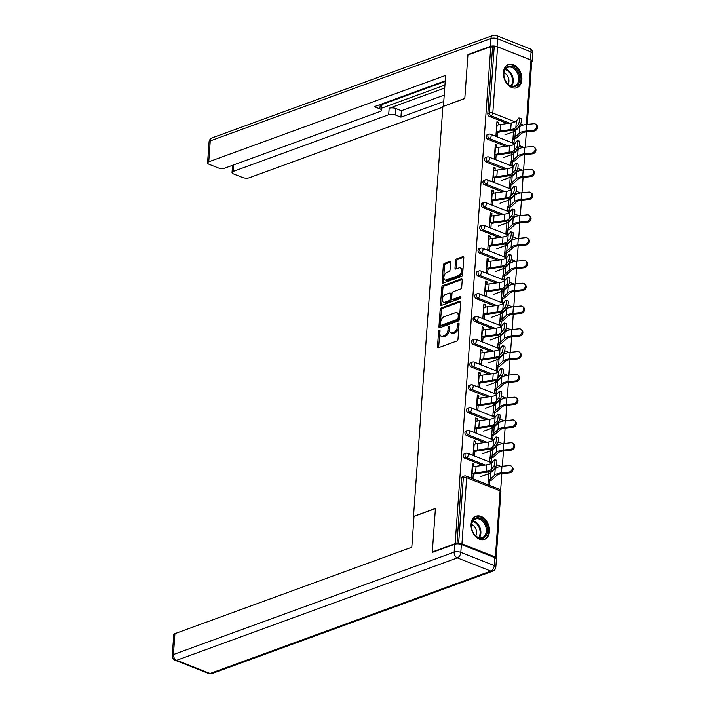 <?xml version="1.0" encoding="UTF-8"?>
<svg xmlns="http://www.w3.org/2000/svg" width="709" height="709" viewBox="0 0 709 709"><rect width="100%" height="100%" fill="white"/><g stroke="black" fill="none" stroke-linecap="round" stroke-linejoin="round"><path stroke-width="1.06" d="M439.385 330.172A1.081 0.647 -68.5 0 0 438.596 331.44L437.497 346.674A1.551 0.922 -68.5 0 0 437.958 347.747A1.551 0.922 -68.5 0 0 438.419 347.738L456.862 341.011A1.551 0.922 -68.5 0 0 457.987 339.203L459.077 323.969A1.081 0.647 -68.5 0 0 457.642 324.492L457.5 326.459A4.963 2.951 -68.5 0 1 453.893 332.246L452.36 332.805A4.963 2.951 -68.5 0 1 450.871 332.831A4.963 2.951 -68.5 0 1 449.409 329.41L449.55 327.443A1.081 0.647 -68.5 0 0 448.115 327.966L447.973 329.942A4.963 2.951 -68.5 0 1 444.366 335.72L442.833 336.279A4.963 2.951 -68.5 0 1 441.344 336.314A4.963 2.951 -68.5 0 1 439.881 332.893L440.023 330.917A1.081 0.647 -68.5 0 0 439.385 330.172M440.005 331.165A1.081 0.647 -68.5 0 0 439.775 331.909L438.685 347.144A1.551 0.922 -68.5 0 0 438.711 347.632M459.06 324.217A1.081 0.647 -68.5 0 0 458.82 324.961L458.688 326.929L457.5 326.459M449.533 327.691A1.081 0.647 -68.5 0 0 449.302 328.435L449.16 330.403L447.973 329.942M503.434 72.495A12.319 8.765 70 0 0 507.484 84.353A12.319 8.765 70 0 0 516.87 87.703A12.319 8.765 70 0 0 521.868 79.763A12.319 8.765 70 0 0 517.818 67.904A12.319 8.765 70 0 0 508.424 64.554A12.319 8.765 70 0 0 503.434 72.495M471.06 524.181A12.319 8.765 70 0 0 475.11 536.031A12.319 8.765 70 0 0 484.495 539.389A12.319 8.765 70 0 0 489.485 531.44A12.319 8.765 70 0 0 485.443 519.591A12.319 8.765 70 0 0 476.049 516.232A12.319 8.765 70 0 0 471.06 524.181M450.561 262.525A1.551 0.922 -68.5 0 0 450.109 261.453A1.551 0.922 -68.5 0 0 449.639 261.461L444.472 263.349A1.551 0.922 -68.5 0 0 443.347 265.157L442.132 282.076A1.551 0.922 -68.5 0 0 442.584 283.148A1.551 0.922 -68.5 0 0 443.054 283.139L461.488 276.413A1.551 0.922 -68.5 0 0 462.614 274.605L463.828 257.686A1.551 0.922 -68.5 0 0 463.376 256.614A1.551 0.922 -68.5 0 0 462.906 256.623L456.658 258.909A1.551 0.922 -68.5 0 0 455.532 260.717L455.01 267.958A1.551 0.922 -68.5 0 0 455.47 269.021A1.551 0.922 -68.5 0 0 455.931 269.012L459.033 267.887A4.148 2.464 -68.5 0 1 460.283 267.86A4.148 2.464 -68.5 0 1 461.355 271.671A4.148 2.464 -68.5 0 1 458.484 275.553L446.342 279.984A4.148 2.464 -68.5 0 1 445.101 280.011A4.148 2.464 -68.5 0 1 444.029 276.2A4.148 2.464 -68.5 0 1 446.892 272.309L448.921 271.574A1.551 0.922 -68.5 0 0 450.047 269.766L450.561 262.525M432.862 552.205L432.304 551.983L435.423 508.45L413.507 516.444L442.886 106.545L464.803 98.551L467.922 55.018L490.779 46.679L455.151 543.643L455.905 543.945M432.304 551.983L455.151 543.643M441.273 307.945A1.551 0.922 -68.5 0 0 440.147 309.753L438.933 326.672A1.551 0.922 -68.5 0 0 439.385 327.744A1.551 0.922 -68.5 0 0 439.855 327.735L458.289 321.009A1.551 0.922 -68.5 0 0 459.423 319.201L460.628 302.282A1.551 0.922 -68.5 0 0 460.176 301.21A1.551 0.922 -68.5 0 0 459.707 301.219L441.273 307.945L442.451 308.415A1.551 0.922 -68.5 0 0 441.326 310.223L440.112 327.141A1.551 0.922 -68.5 0 0 440.147 327.629M440.528 304.374L441.742 287.455A1.551 0.922 -68.5 0 1 442.868 285.647L461.311 278.921A1.551 0.922 -68.5 0 1 461.772 278.912A1.551 0.922 -68.5 0 1 462.233 279.984L461.71 287.225A1.551 0.922 -68.5 0 1 460.584 289.033L453.104 291.762A1.551 0.922 -68.5 0 0 451.979 293.57L451.633 298.374A1.551 0.922 -68.5 0 0 452.094 299.437A1.551 0.922 -68.5 0 0 452.555 299.428L460.345 296.592A1.081 0.647 -68.5 0 1 460.194 298.595L441.45 305.437A1.551 0.922 -68.5 0 1 440.989 305.446A1.551 0.922 -68.5 0 1 440.528 304.374L441.716 304.843L442.93 287.925L441.742 287.455M413.507 516.444L414.003 516.639M495.821 558.205A2.366 0.886 -175.9 0 0 496.167 557.779A2.366 0.886 -175.9 0 0 495.369 557.044L461.931 543.865A2.366 0.886 -175.9 0 0 458.599 543.741L463.34 477.565L461.665 478.167L456.959 543.838M490.779 46.679L492.551 47.379L494.217 46.767A2.366 0.886 4.1 0 1 497.558 46.9L530.988 60.079A2.366 0.886 4.1 0 1 531.785 60.814L527.23 124.394M526.344 131.856L525.236 147.215M524.704 154.642L523.605 170.009M523.074 177.436L521.975 192.795M521.443 200.222L520.335 215.58M519.803 223.007L518.704 238.375M518.173 245.801L517.074 261.16M516.542 268.587L515.434 283.946M514.902 291.381L513.803 306.74M513.272 314.167L512.173 329.525M511.641 336.952L510.533 352.32M510.001 359.747L508.902 375.105M508.371 382.532L507.272 397.891M506.74 405.318L505.641 420.685M505.1 428.112L504.002 443.471M503.47 450.897L502.371 466.256M501.839 473.683L500.643 490.336M489.786 480.87L489.52 484.566L487.978 483.963L488.244 480.259M473.32 473.311L472.974 478.043L471.441 477.441L472.433 463.562L473.975 464.165L472.354 464.758M488.847 471.831L488.714 473.692M490.353 472.938L490.46 471.379M473.789 466.744L473.975 464.165M487.783 139.23A2.366 1.684 -110 0 1 486.17 136.341A2.366 1.684 -110 0 1 487.136 134.816L488.802 134.205A2.366 1.684 -110 0 0 487.845 135.729A2.366 1.684 70 0 0 489.458 138.618L487.783 139.23L505.739 146.302M516.817 150.671L516.329 150.476M518.456 127.886L517.96 127.691M507.369 123.517L489.423 116.444A2.366 1.684 -110 0 1 487.81 113.555L489.476 112.944L494.217 46.767M492.551 47.379L487.81 113.555M461.665 478.167A2.366 1.684 -110 0 1 462.631 476.643L464.298 476.031A2.366 1.684 -110 0 0 463.34 477.565A2.366 0.886 -175.9 0 1 466.673 477.689L461.931 543.865M511.118 161.218L510.852 164.922L512.385 165.525L512.651 161.829M513.219 153.897L513.334 152.338M511.721 152.79L511.588 154.651M496.185 154.27L495.848 159.002L494.306 158.399L495.307 144.521L496.841 145.123L495.219 145.717M496.654 147.702L496.841 145.123M484.522 184.81A2.366 1.684 -110 0 1 482.909 181.921A2.366 1.684 -110 0 1 483.866 180.387L485.532 179.785A2.366 1.684 -110 0 0 484.575 181.309A2.366 1.684 70 0 0 486.188 184.198L484.522 184.81L502.468 191.882M513.555 196.251L513.059 196.056M507.848 206.798L507.582 210.493L509.115 211.105L509.381 207.4M509.948 199.468L510.063 197.917M508.45 198.369L508.318 200.222M492.915 199.849L492.578 204.582L491.045 203.979L492.037 190.101L493.57 190.703L491.949 191.297M493.393 193.273L493.57 190.703M481.251 230.39A2.366 1.684 -110 0 1 479.639 227.5A2.366 1.684 -110 0 1 480.596 225.967L482.271 225.356A2.366 1.684 -110 0 0 481.305 226.889A2.366 1.684 70 0 0 482.926 229.778L481.251 230.39L499.198 237.462M510.285 241.831L509.789 241.636M504.578 252.377L504.312 256.073L505.854 256.676L506.12 252.98M506.687 245.048L506.793 243.497M505.189 243.94L505.056 245.801M489.653 245.429L489.307 250.162L487.774 249.559L488.767 235.68L490.309 236.283L488.687 236.877M490.123 238.853L490.309 236.283M477.99 275.961A2.366 1.684 -110 0 1 476.368 273.071A2.366 1.684 -110 0 1 477.334 271.547L479 270.935A2.366 1.684 -110 0 0 478.043 272.469A2.366 1.684 70 0 0 479.656 275.358L477.99 275.961L495.937 283.042M507.015 287.402L506.527 287.216M501.316 297.957L501.05 301.653L502.584 302.256L502.849 298.56M503.417 290.628L503.532 289.068M501.919 289.52L501.786 291.381M486.383 291L486.046 295.742L484.504 295.13L485.505 281.251L487.039 281.863L485.417 282.448M486.853 284.433L487.039 281.863M474.72 321.54A2.366 1.684 -110 0 1 473.107 318.651A2.366 1.684 -110 0 1 474.064 317.127L475.73 316.515A2.366 1.684 -110 0 0 474.773 318.04A2.366 1.684 70 0 0 476.386 320.929L474.72 321.54L492.666 328.613M503.753 332.982L503.257 332.787M498.046 343.528L497.78 347.233L499.313 347.835L499.579 344.14M500.155 336.208L500.262 334.648M498.649 335.1L498.516 336.961M483.113 336.58L482.776 341.313L481.243 340.71L482.235 326.831L483.768 327.434L482.147 328.028M483.591 330.004L483.768 327.434M471.45 367.12A2.366 1.684 -110 0 1 469.837 364.231A2.366 1.684 -110 0 1 470.794 362.698L472.469 362.095A2.366 1.684 -110 0 0 471.503 363.62A2.366 1.684 70 0 0 473.125 366.509L471.45 367.12L489.396 374.192M500.483 378.562L499.996 378.367M494.776 389.108L494.519 392.804L496.052 393.415L496.318 389.711M496.885 381.779L497 380.228M495.387 380.671L495.254 382.532M479.851 382.16L479.514 386.892L477.972 386.29L478.965 372.411L480.507 373.014L478.885 373.608M480.321 375.584L480.507 373.014M468.188 412.691A2.366 1.684 -110 0 1 466.566 409.802A2.366 1.684 -110 0 1 467.532 408.278L469.198 407.666A2.366 1.684 -110 0 0 468.241 409.199A2.366 1.684 70 0 0 469.854 412.089L468.188 412.691L486.135 419.772M497.213 424.142L496.725 423.947M491.514 434.688L491.248 438.384L492.782 438.986L493.047 435.291M493.615 427.359L493.73 425.808M492.117 426.251L491.984 428.112M476.581 427.74L476.244 432.472L474.711 431.861L475.704 417.982L477.237 418.594L475.615 419.187M477.051 421.164L477.237 418.594M464.918 458.271A2.366 1.684 -110 0 1 463.305 455.382A2.366 1.684 -110 0 1 464.262 453.857L465.928 453.246A2.366 1.684 -110 0 0 464.971 454.77A2.366 1.684 70 0 0 466.584 457.659L464.918 458.271L482.864 465.343M493.951 469.712L493.455 469.518M474.95 450.525L474.613 455.258L473.071 454.655L474.073 440.776L475.606 441.379L473.984 441.973M475.42 443.949L475.606 441.379M489.884 457.473L489.618 461.169L491.151 461.781L491.417 458.076M491.984 450.144L492.099 448.593M490.486 449.036L490.353 450.897M466.549 435.486A2.366 1.684 -110 0 1 464.936 432.596A2.366 1.684 -110 0 1 465.893 431.063L467.568 430.46A2.366 1.684 -110 0 0 466.602 431.985A2.366 1.684 70 0 0 468.224 434.874L466.549 435.486L484.495 442.558M495.582 446.927L495.095 446.732M478.212 404.945L477.875 409.678L476.342 409.075L477.334 395.197L478.867 395.799L477.246 396.393M478.69 398.378L478.867 395.799M493.145 411.894L492.879 415.598L494.421 416.201L494.678 412.505M495.254 404.573L495.361 403.013M493.748 403.465L493.615 405.326M469.819 389.906A2.366 1.684 -110 0 1 468.206 387.017A2.366 1.684 -110 0 1 469.163 385.492L470.829 384.881A2.366 1.684 -110 0 0 469.872 386.405A2.366 1.684 70 0 0 471.485 389.294L469.819 389.906L487.765 396.978M498.852 401.347L498.356 401.152M481.482 359.374L481.145 364.107L479.612 363.495L480.605 349.617L482.138 350.228L480.516 350.813M481.952 352.798L482.138 350.228M496.415 366.323L496.149 370.018L497.683 370.621L497.948 366.925M498.516 358.993L498.631 357.442M497.018 357.885L496.885 359.747M473.089 344.326A2.366 1.684 -110 0 1 471.467 341.437A2.366 1.684 -110 0 1 472.433 339.912L474.099 339.301A2.366 1.684 -110 0 0 473.142 340.834A2.366 1.684 70 0 0 474.755 343.723L473.089 344.326L491.036 351.407M502.114 355.776L501.626 355.581M484.752 313.795L484.407 318.527L482.873 317.924L483.866 304.046L485.408 304.648L483.786 305.242M485.222 307.219L485.408 304.648M499.677 320.743L499.42 324.438L500.953 325.05L501.219 321.345M501.786 313.413L501.892 311.863M500.288 312.306L500.155 314.167M476.351 298.755A2.366 1.684 -110 0 1 474.738 295.866A2.366 1.684 -110 0 1 475.695 294.332L477.37 293.721A2.366 1.684 -110 0 0 476.404 295.254A2.366 1.684 70 0 0 478.026 298.143L476.351 298.755L494.297 305.827M505.384 310.196L504.897 310.001M488.014 268.215L487.677 272.947L486.144 272.345L487.136 258.466L488.669 259.069L487.048 259.662M488.492 261.639L488.669 259.069M502.947 275.163L502.681 278.859L504.214 279.47L504.48 275.774M505.056 267.842L505.162 266.283M503.55 266.735L503.417 268.587M479.621 253.175A2.366 1.684 -110 0 1 478.008 250.286A2.366 1.684 -110 0 1 478.965 248.762L480.631 248.15A2.366 1.684 -110 0 0 479.674 249.674A2.366 1.684 70 0 0 481.287 252.564L479.621 253.175L497.567 260.247M508.654 264.617L508.158 264.422M491.284 222.635L490.947 227.367L489.405 226.765L490.406 212.886L491.94 213.498L490.318 214.083M491.754 216.068L491.94 213.498M506.217 229.592L505.951 233.288L507.484 233.89L507.75 230.195M508.318 222.263L508.433 220.703M506.82 221.155L506.687 223.016M482.882 207.595A2.366 1.684 -110 0 1 481.269 204.706A2.366 1.684 -110 0 1 482.235 203.182L483.901 202.57A2.366 1.684 -110 0 0 482.944 204.095A2.366 1.684 70 0 0 484.557 206.993L482.882 207.595L500.838 214.667M511.916 219.037L511.428 218.851M494.554 177.064L494.208 181.796L492.675 181.185L493.668 167.315L495.21 167.918L493.588 168.512M495.024 170.488L495.21 167.918M509.479 184.012L509.213 187.708L510.755 188.31L511.021 184.615M511.588 176.683L511.694 175.132M510.09 175.575L509.948 177.436M486.152 162.024A2.366 1.684 -110 0 1 484.539 159.126A2.366 1.684 -110 0 1 485.497 157.602L487.172 156.99A2.366 1.684 -110 0 0 486.206 158.524A2.366 1.684 70 0 0 487.827 161.413L486.152 162.024L504.099 169.097M515.186 173.466L514.69 173.271M497.815 131.484L497.479 136.217L495.946 135.614L496.938 121.735L498.471 122.338L496.849 122.932M498.285 124.908L498.471 122.338M512.749 138.432L512.483 142.128L514.016 142.739L514.282 139.035M514.849 131.103L514.964 129.552M513.351 129.995L513.219 131.856M441.344 336.314L442.522 336.775A4.963 2.951 -68.5 0 0 444.011 336.748L442.833 336.279M449.16 330.403A4.963 2.951 -68.5 0 1 445.553 336.19L444.011 336.748M450.871 332.831L452.05 333.301A4.963 2.951 -68.5 0 0 453.538 333.274L452.36 332.805M458.688 326.929A4.963 2.951 -68.5 0 1 455.081 332.716L453.538 333.274M460.602 301.795L442.451 308.415M440.484 324.571A1.081 0.647 -68.5 0 0 441.122 325.316L457.305 319.413A1.081 0.647 -68.5 0 0 458.094 318.146L458.244 316.063A4.963 2.951 -68.5 0 0 456.791 312.642A4.963 2.951 -68.5 0 0 455.302 312.678L444.233 316.71A4.963 2.951 -68.5 0 0 440.626 322.498L440.484 324.571M441.742 325.564A1.081 0.647 -68.5 0 0 442.31 325.777L441.122 325.316M456.791 312.642L457.97 313.112A4.963 2.951 -68.5 0 1 459.432 316.533L459.281 318.616A1.081 0.647 -68.5 0 1 458.493 319.874L442.31 325.777M462.197 279.497L444.056 286.117A1.551 0.922 -68.5 0 0 442.93 287.925M452.094 299.437L453.273 299.907A1.551 0.922 -68.5 0 0 453.742 299.898L460.992 297.248M445.349 294.589A4.148 2.464 -68.5 0 0 442.478 298.471A4.148 2.464 -68.5 0 0 443.55 302.282A4.148 2.464 -68.5 0 0 444.8 302.264L449.072 300.705A1.551 0.922 -68.5 0 0 450.197 298.897L450.543 294.093A1.551 0.922 -68.5 0 0 450.091 293.021A1.551 0.922 -68.5 0 0 449.621 293.03L445.349 294.589M443.55 302.282L444.729 302.752A4.148 2.464 -68.5 0 0 445.979 302.725L444.8 302.264M450.091 293.021L451.27 293.491A1.551 0.922 -68.5 0 1 451.73 294.554L451.385 299.358A1.551 0.922 -68.5 0 1 450.259 301.165L445.979 302.725M441.716 304.843A1.551 0.922 -68.5 0 0 441.742 305.331M445.101 280.011L446.28 280.472A4.148 2.464 -68.5 0 0 447.53 280.445L446.342 279.984M460.283 267.86L461.462 268.33A4.148 2.464 -68.5 0 1 462.534 272.141A4.148 2.464 -68.5 0 1 459.662 276.023L447.53 280.445M463.801 257.199L457.837 259.37A1.551 0.922 -68.5 0 0 456.711 261.178L456.197 268.419A1.551 0.922 -68.5 0 0 456.224 268.906M450.534 262.038L445.651 263.819A1.551 0.922 -68.5 0 0 444.525 265.627L443.311 282.545A1.551 0.922 -68.5 0 0 443.347 283.033M480.41 476.723L488.971 473.594L488.501 480.17A10.582 3.97 -175.9 0 0 490.442 479.08L494.758 475.11A12.638 4.741 4.1 0 1 497.08 473.816A12.638 4.741 4.1 0 1 501.467 472.876L508.778 472.123A3.554 2.978 -47.3 0 0 511.942 469.739A3.554 2.978 -47.3 0 0 511.419 466.221L512.244 466.974A3.554 2.978 132.7 0 1 512.767 470.501A3.554 2.978 132.7 0 1 509.603 472.876L502.291 473.639A10.582 3.97 -175.9 0 0 498.613 474.418A10.582 3.97 -175.9 0 0 496.672 475.509L492.356 479.479A12.638 4.741 4.1 0 1 490.034 480.773L488.164 481.455M488.971 473.594A10.582 3.97 -175.9 0 0 490.912 472.504L495.228 468.543A12.638 4.741 4.1 0 1 497.55 467.24A12.638 4.741 4.1 0 1 501.945 466.3L509.248 465.547A3.554 2.978 -47.3 0 1 511.419 466.221M494.492 459.804L496.451 460.141A3.554 0.851 99.8 0 1 496.787 463.101A3.554 0.851 99.8 0 1 495.609 466.93L493.641 466.593A3.554 0.851 -80.2 0 0 494.829 462.755A3.554 0.851 -80.2 0 0 494.492 459.804A3.554 0.851 -80.2 0 0 494.12 460.017L491.842 462.755A10.582 3.97 4.1 0 1 489.635 464.12A10.582 3.97 4.1 0 1 486.693 464.812L476.067 466.292A12.638 4.741 -175.9 0 0 472.549 467.125L472.167 467.258M493.641 466.593L491.372 469.331A10.582 3.97 4.1 0 1 489.166 470.696A10.582 3.97 4.1 0 1 486.214 471.388L475.597 472.868A12.638 4.741 -175.9 0 0 472.079 473.701L471.698 473.834M473.231 474.436L473.612 474.303A10.582 3.97 4.1 0 1 476.554 473.612L487.18 472.132A12.638 4.741 -175.9 0 0 490.699 471.299A12.638 4.741 -175.9 0 0 493.331 469.668L495.609 466.93M485.993 535.765A10.662 7.586 -110 0 1 474.835 535.082A10.662 7.586 -110 0 1 472.885 520.459A10.662 7.586 -110 0 1 484.034 521.15A10.662 7.586 -110 0 1 485.993 535.765M472.85 521.221A9.873 7.019 70 0 0 473.328 532.867A9.873 7.019 70 0 0 482.297 537.582A9.873 7.019 70 0 0 484.983 535.392A9.873 7.019 70 0 0 484.504 523.747A9.873 7.019 70 0 0 475.535 519.032A9.873 7.019 70 0 0 472.85 521.221M483.635 539.62L483.538 539.655A12.239 8.703 70 0 0 483.635 539.62A12.239 8.703 70 0 0 486.959 536.899A12.239 8.703 70 0 0 486.374 522.462A12.239 8.703 70 0 0 475.243 516.613A12.239 8.703 70 0 0 475.145 516.648L475.243 516.613M475.774 535.889A7.028 4.998 70 0 0 471.627 524.536M519.077 74.223A10.662 7.586 -110 0 1 515.195 86.542A10.662 7.586 -110 0 1 504.56 78.637A10.662 7.586 -110 0 1 508.442 66.318A10.662 7.586 -110 0 1 519.077 74.223M504.569 78.664A9.873 7.019 70 0 0 514.681 85.895A9.873 7.019 70 0 0 518.013 74.578A9.873 7.019 70 0 0 507.91 67.346A9.873 7.019 70 0 0 504.569 78.664M508.149 84.203A7.028 4.998 70 0 0 508.459 77.946A7.028 4.998 70 0 0 504.01 72.85M516.01 87.934L515.913 87.969A12.239 8.703 70 0 0 516.01 87.934A12.239 8.703 70 0 0 520.149 73.896A12.239 8.703 70 0 0 507.617 64.936A12.239 8.703 70 0 0 507.52 64.971L507.617 64.936M414.021 516.4L411.805 547.224L174.937 633.633L173.439 654.522L454.141 552.125L454.708 544.237L432.268 552.426L435.415 508.601L414.021 516.4M494.811 557.673L461.382 544.494L460.815 552.382L494.253 565.56L494.811 557.673A4.741 1.772 4.1 0 1 496.415 559.153L495.848 567.04A4.741 1.772 -175.9 0 0 494.253 565.56A4.741 2.818 -68.5 0 1 490.805 571.082L457.367 557.903L176.665 660.301L210.103 673.479L490.805 571.082A4.741 3.368 70 0 0 492.746 571.153A4.741 4.741 0 0 0 495.848 567.04M208.676 673.506A4.741 4.741 0 0 0 212.035 673.55A4.741 3.368 70 0 1 210.103 673.479A4.741 2.818 111.5 0 1 208.676 673.506L175.238 660.327A4.741 2.818 -68.5 0 0 176.665 660.301A4.741 3.368 70 0 1 173.439 654.522A4.741 1.772 -175.9 0 0 172.252 655.577L173.749 634.688A4.741 1.772 4.1 0 1 174.937 633.633M454.708 544.237A4.741 1.772 4.1 0 1 461.382 544.494M497.062 46.652L530.5 59.831L531.068 51.943L497.629 38.765L497.062 46.652A4.741 1.772 -175.9 0 0 490.389 46.395L467.958 54.575L464.812 98.4L443.612 106.279M443.426 106.208L445.633 75.384L208.756 161.794A4.741 1.772 -175.9 0 0 207.569 162.848A4.741 1.772 -175.9 0 0 209.173 164.328L218.15 167.865A4.741 1.772 -175.9 0 0 224.824 168.122L380.308 111.41A4.741 1.772 -175.9 0 0 381.486 110.347A4.741 1.772 -175.9 0 0 379.891 108.867L380.201 104.542M445.243 80.817L374.343 106.678L379.891 108.867M233.678 164.896L233.208 171.427A4.741 1.772 -175.9 0 0 232.029 172.491A4.741 1.772 -175.9 0 0 233.624 173.971L242.602 177.507A4.741 1.772 -175.9 0 0 249.276 177.764L442.85 107.156M395.365 114.964A4.741 1.772 -175.9 0 0 388.692 114.716L389.152 108.282A4.741 1.772 4.1 0 1 395.826 108.539L395.365 114.964L400.922 117.153L443.754 101.529M233.208 171.427L388.692 114.716M467.958 54.575L468.516 54.797M531.706 61.949A4.741 1.772 -175.9 0 0 532.096 61.311A4.741 1.772 -175.9 0 0 531.626 60.451M531.271 60.203A4.741 1.772 -175.9 0 0 530.5 59.831M445.199 81.473L381.903 104.569M389.152 108.282L444.729 88.013M381.646 108.176L444.933 85.089M395.826 108.539L401.383 110.728L444.215 95.103M401.383 110.728L400.922 117.153M381.947 103.904A4.741 1.772 4.1 0 1 381.947 103.922L381.486 110.347M482.04 453.928L490.601 450.809L490.132 457.385A10.582 3.97 -175.9 0 0 492.081 456.295L496.389 452.324A12.638 4.741 4.1 0 1 498.711 451.021A12.638 4.741 4.1 0 1 503.106 450.091L510.409 449.329A3.554 2.978 -47.3 0 0 513.582 446.954A3.554 2.978 -47.3 0 0 513.059 443.435L513.874 444.188A3.554 2.978 132.7 0 1 514.397 447.707A3.554 2.978 132.7 0 1 511.233 450.091L503.922 450.844A10.582 3.97 -175.9 0 0 500.244 451.633A10.582 3.97 -175.9 0 0 498.303 452.714L493.987 456.685A12.638 4.741 4.1 0 1 491.665 457.987L489.795 458.67M490.601 450.809A10.582 3.97 -175.9 0 0 492.551 449.719L496.858 445.748A12.638 4.741 4.1 0 1 499.18 444.454A12.638 4.741 4.1 0 1 503.576 443.515L510.888 442.762A3.554 2.978 -47.3 0 1 513.059 443.435M483.68 431.143L492.241 428.023L491.762 434.59A10.582 3.97 -175.9 0 0 493.712 433.5L498.019 429.539A12.638 4.741 4.1 0 1 500.341 428.236A12.638 4.741 4.1 0 1 504.737 427.297L512.049 426.543A3.554 2.978 -47.3 0 0 515.213 424.168A3.554 2.978 -47.3 0 0 514.69 420.641L515.514 421.403A3.554 2.978 132.7 0 1 516.037 424.921A3.554 2.978 132.7 0 1 512.864 427.305L505.561 428.059A10.582 3.97 -175.9 0 0 501.883 428.839A10.582 3.97 -175.9 0 0 499.934 429.929L495.626 433.899A12.638 4.741 4.1 0 1 493.304 435.202L491.426 435.884M492.241 428.023A10.582 3.97 -175.9 0 0 494.182 426.933L498.498 422.963A12.638 4.741 4.1 0 1 500.82 421.66A12.638 4.741 4.1 0 1 505.207 420.729L512.518 419.967A3.554 2.978 -47.3 0 1 514.69 420.641M485.31 408.349L493.872 405.229L493.402 411.805A10.582 3.97 -175.9 0 0 495.343 410.715L499.659 406.744A12.638 4.741 4.1 0 1 501.981 405.451A12.638 4.741 4.1 0 1 506.368 404.511L513.679 403.758A3.554 2.978 -47.3 0 0 516.843 401.374A3.554 2.978 -47.3 0 0 516.32 397.855L517.145 398.609A3.554 2.978 132.7 0 1 517.667 402.136A3.554 2.978 132.7 0 1 514.504 404.511L507.192 405.264A10.582 3.97 -175.9 0 0 503.514 406.053A10.582 3.97 -175.9 0 0 501.573 407.143L497.257 411.114A12.638 4.741 4.1 0 1 494.935 412.408L493.056 413.09M493.872 405.229A10.582 3.97 -175.9 0 0 495.813 404.139L500.129 400.177A12.638 4.741 4.1 0 1 502.451 398.875A12.638 4.741 4.1 0 1 506.838 397.935L514.149 397.182A3.554 2.978 -47.3 0 1 516.32 397.855M486.941 385.563L495.502 382.443L495.033 389.019A10.582 3.97 -175.9 0 0 496.982 387.929L501.29 383.959A12.638 4.741 4.1 0 1 503.612 382.656A12.638 4.741 4.1 0 1 508.007 381.726L515.31 380.963A3.554 2.978 -47.3 0 0 518.474 378.588A3.554 2.978 -47.3 0 0 517.96 375.07L518.775 375.823A3.554 2.978 132.7 0 1 519.298 379.342A3.554 2.978 132.7 0 1 516.134 381.726L508.823 382.479A10.582 3.97 -175.9 0 0 505.145 383.268A10.582 3.97 -175.9 0 0 503.204 384.349L498.888 388.319A12.638 4.741 4.1 0 1 496.566 389.622L494.696 390.304M495.502 382.443A10.582 3.97 -175.9 0 0 497.452 381.353L501.759 377.383A12.638 4.741 4.1 0 1 504.081 376.08A12.638 4.741 4.1 0 1 508.477 375.15L515.78 374.396A3.554 2.978 -47.3 0 1 517.96 375.07M488.581 362.778L497.133 359.649L496.663 366.225A10.582 3.97 -175.9 0 0 498.613 365.135L502.92 361.173A12.638 4.741 4.1 0 1 505.242 359.871A12.638 4.741 4.1 0 1 509.638 358.931L516.95 358.178A3.554 2.978 -47.3 0 0 520.114 355.794A3.554 2.978 -47.3 0 0 519.591 352.276L520.415 353.038A3.554 2.978 132.7 0 1 520.938 356.556A3.554 2.978 132.7 0 1 517.765 358.931L510.462 359.693A10.582 3.97 -175.9 0 0 506.784 360.473A10.582 3.97 -175.9 0 0 504.835 361.563L500.527 365.534A12.638 4.741 4.1 0 1 498.205 366.837L496.327 367.519M497.133 359.649A10.582 3.97 -175.9 0 0 499.083 358.568L503.399 354.597A12.638 4.741 4.1 0 1 505.721 353.295A12.638 4.741 4.1 0 1 510.108 352.364L517.419 351.602A3.554 2.978 -47.3 0 1 519.591 352.276M496.123 437.01L498.081 437.356A3.554 0.851 99.8 0 1 498.418 440.307A3.554 0.851 99.8 0 1 497.239 444.144L495.281 443.799A3.554 0.851 -80.2 0 0 496.46 439.97A3.554 0.851 -80.2 0 0 496.123 437.01A3.554 0.851 -80.2 0 0 495.751 437.223L493.473 439.97A10.582 3.97 4.1 0 1 491.266 441.326A10.582 3.97 4.1 0 1 488.324 442.026L477.698 443.506A12.638 4.741 -175.9 0 0 474.179 444.339L473.807 444.472M495.281 443.799L493.003 446.537A10.582 3.97 4.1 0 1 490.796 447.902A10.582 3.97 4.1 0 1 487.854 448.602L477.228 450.082A12.638 4.741 -175.9 0 0 473.709 450.906L473.328 451.048M474.87 451.651L475.243 451.518A10.582 3.97 4.1 0 1 478.194 450.818L488.811 449.338A12.638 4.741 -175.9 0 0 492.33 448.513A12.638 4.741 -175.9 0 0 494.971 446.883L497.239 444.144M497.753 414.224L499.721 414.561A3.554 0.851 99.8 0 1 500.058 417.521A3.554 0.851 99.8 0 1 498.879 421.35L496.912 421.013A3.554 0.851 -80.2 0 0 498.09 417.176A3.554 0.851 -80.2 0 0 497.753 414.224A3.554 0.851 -80.2 0 0 497.381 414.437L495.112 417.176A10.582 3.97 4.1 0 1 492.897 418.54A10.582 3.97 4.1 0 1 489.954 419.241L479.328 420.721A12.638 4.741 -175.9 0 0 475.819 421.545L475.438 421.687M496.912 421.013L494.634 423.752A10.582 3.97 4.1 0 1 492.427 425.116A10.582 3.97 4.1 0 1 489.485 425.808L478.859 427.288A12.638 4.741 -175.9 0 0 475.34 428.121L474.968 428.254M476.501 428.865L476.882 428.723A10.582 3.97 4.1 0 1 479.825 428.032L490.451 426.552A12.638 4.741 -175.9 0 0 493.969 425.719A12.638 4.741 -175.9 0 0 496.601 424.097L498.879 421.35M499.384 391.43L501.352 391.776A3.554 0.851 99.8 0 1 501.688 394.727A3.554 0.851 99.8 0 1 500.51 398.564L498.542 398.228A3.554 0.851 -80.2 0 0 499.721 394.39A3.554 0.851 -80.2 0 0 499.384 391.43A3.554 0.851 -80.2 0 0 499.012 391.652L496.743 394.39A10.582 3.97 4.1 0 1 494.536 395.755A10.582 3.97 4.1 0 1 491.585 396.446L480.968 397.926A12.638 4.741 -175.9 0 0 477.449 398.759L477.068 398.892M498.542 398.228L496.273 400.966A10.582 3.97 4.1 0 1 494.067 402.331A10.582 3.97 4.1 0 1 491.115 403.022L480.489 404.502A12.638 4.741 -175.9 0 0 476.98 405.335L476.599 405.468M478.132 406.071L478.513 405.938A10.582 3.97 4.1 0 1 481.455 405.238L492.081 403.758A12.638 4.741 -175.9 0 0 495.6 402.934A12.638 4.741 -175.9 0 0 498.232 401.303L500.51 398.564M501.024 368.645L502.982 368.99A3.554 0.851 99.8 0 1 503.319 371.941A3.554 0.851 99.8 0 1 502.14 375.779L500.182 375.433A3.554 0.851 -80.2 0 0 501.36 371.605A3.554 0.851 -80.2 0 0 501.024 368.645A3.554 0.851 -80.2 0 0 500.651 368.857L498.374 371.605A10.582 3.97 4.1 0 1 496.167 372.961A10.582 3.97 4.1 0 1 493.225 373.661L482.599 375.141A12.638 4.741 -175.9 0 0 479.08 375.965L478.708 376.107M500.182 375.433L497.904 378.172A10.582 3.97 4.1 0 1 495.697 379.537A10.582 3.97 4.1 0 1 492.755 380.237L482.129 381.717A12.638 4.741 -175.9 0 0 478.61 382.541L478.229 382.683M479.771 383.285L480.144 383.152A10.582 3.97 4.1 0 1 483.095 382.452L493.712 380.972A12.638 4.741 -175.9 0 0 497.231 380.139A12.638 4.741 -175.9 0 0 499.872 378.517L502.14 375.779M502.654 345.859L504.622 346.196A3.554 0.851 99.8 0 1 504.959 349.156A3.554 0.851 99.8 0 1 503.78 352.985L501.812 352.648A3.554 0.851 -80.2 0 0 502.991 348.81A3.554 0.851 -80.2 0 0 502.654 345.859A3.554 0.851 -80.2 0 0 502.282 346.072L500.005 348.81A10.582 3.97 4.1 0 1 497.798 350.175A10.582 3.97 4.1 0 1 494.855 350.866L484.229 352.346A12.638 4.741 -175.9 0 0 480.711 353.179L480.339 353.321M501.812 352.648L499.535 355.386A10.582 3.97 4.1 0 1 497.328 356.751A10.582 3.97 4.1 0 1 494.386 357.442L483.76 358.922A12.638 4.741 -175.9 0 0 480.241 359.755L479.869 359.888M481.402 360.5L481.783 360.358A10.582 3.97 4.1 0 1 484.726 359.667L495.352 358.187A12.638 4.741 -175.9 0 0 498.87 357.354A12.638 4.741 -175.9 0 0 501.502 355.723L503.78 352.985M490.211 339.983L498.773 336.864L498.303 343.44A10.582 3.97 -175.9 0 0 500.244 342.35L504.56 338.379A12.638 4.741 4.1 0 1 506.882 337.085A12.638 4.741 4.1 0 1 511.269 336.146L518.58 335.392A3.554 2.978 -47.3 0 0 521.744 333.008A3.554 2.978 -47.3 0 0 521.221 329.49L522.046 330.243A3.554 2.978 132.7 0 1 522.568 333.771A3.554 2.978 132.7 0 1 519.405 336.146L512.093 336.899A10.582 3.97 -175.9 0 0 508.415 337.688A10.582 3.97 -175.9 0 0 506.474 338.778L502.158 342.739A12.638 4.741 4.1 0 1 499.836 344.042L497.957 344.725M498.773 336.864A10.582 3.97 -175.9 0 0 500.714 335.774L505.03 331.803A12.638 4.741 4.1 0 1 507.352 330.509A12.638 4.741 4.1 0 1 511.738 329.57L519.05 328.816A3.554 2.978 -47.3 0 1 521.221 329.49M504.285 323.065L506.253 323.41A3.554 0.851 99.8 0 1 506.589 326.362A3.554 0.851 99.8 0 1 505.411 330.199L503.443 329.853A3.554 0.851 -80.2 0 0 504.622 326.025A3.554 0.851 -80.2 0 0 504.285 323.065A3.554 0.851 -80.2 0 0 503.913 323.286L501.644 326.025A10.582 3.97 4.1 0 1 499.437 327.39A10.582 3.97 4.1 0 1 496.486 328.081L485.869 329.561A12.638 4.741 -175.9 0 0 482.35 330.394L481.969 330.527M503.443 329.853L501.174 332.601A10.582 3.97 4.1 0 1 498.968 333.957A10.582 3.97 4.1 0 1 496.016 334.657L485.39 336.137A12.638 4.741 -175.9 0 0 481.881 336.97L481.5 337.103M483.033 337.706L483.414 337.573A10.582 3.97 4.1 0 1 486.356 336.872L496.982 335.392A12.638 4.741 -175.9 0 0 500.501 334.568A12.638 4.741 -175.9 0 0 503.133 332.938L505.411 330.199M491.842 317.198L500.403 314.078L499.934 320.654A10.582 3.97 -175.9 0 0 501.875 319.564L506.191 315.594A12.638 4.741 4.1 0 1 508.513 314.291A12.638 4.741 4.1 0 1 512.908 313.36L520.211 312.598A3.554 2.978 -47.3 0 0 523.375 310.223A3.554 2.978 -47.3 0 0 522.861 306.696L523.676 307.458A3.554 2.978 132.7 0 1 524.199 310.976A3.554 2.978 132.7 0 1 521.035 313.36L513.724 314.114A10.582 3.97 -175.9 0 0 510.046 314.893A10.582 3.97 -175.9 0 0 508.105 315.984L503.789 319.954A12.638 4.741 4.1 0 1 501.467 321.257L499.597 321.939M500.403 314.078A10.582 3.97 -175.9 0 0 502.353 312.988L506.66 309.018A12.638 4.741 4.1 0 1 508.982 307.715A12.638 4.741 4.1 0 1 513.378 306.784L520.681 306.031A3.554 2.978 -47.3 0 1 522.861 306.696M505.925 300.279L507.883 300.625A3.554 0.851 99.8 0 1 508.22 303.576A3.554 0.851 99.8 0 1 507.041 307.414L505.083 307.068A3.554 0.851 -80.2 0 0 506.261 303.239A3.554 0.851 -80.2 0 0 505.925 300.279A3.554 0.851 -80.2 0 0 505.552 300.492L503.275 303.239A10.582 3.97 4.1 0 1 501.068 304.595A10.582 3.97 4.1 0 1 498.126 305.295L487.5 306.775A12.638 4.741 -175.9 0 0 483.981 307.6L483.609 307.741M505.083 307.068L502.805 309.806A10.582 3.97 4.1 0 1 500.598 311.171A10.582 3.97 4.1 0 1 497.656 311.871L487.03 313.351A12.638 4.741 -175.9 0 0 483.511 314.176L483.13 314.317M484.672 314.92L485.045 314.778A10.582 3.97 4.1 0 1 487.996 314.087L498.613 312.607A12.638 4.741 -175.9 0 0 502.132 311.774A12.638 4.741 -175.9 0 0 504.773 310.152L507.041 307.414M493.482 294.412L502.034 291.284L501.564 297.86A10.582 3.97 -175.9 0 0 503.514 296.77L507.821 292.808A12.638 4.741 4.1 0 1 510.143 291.505A12.638 4.741 4.1 0 1 514.539 290.566L521.851 289.813A3.554 2.978 -47.3 0 0 525.014 287.429A3.554 2.978 -47.3 0 0 524.492 283.91L525.316 284.672A3.554 2.978 132.7 0 1 525.839 288.191A3.554 2.978 132.7 0 1 522.666 290.566L515.363 291.328A10.582 3.97 -175.9 0 0 511.685 292.108A10.582 3.97 -175.9 0 0 509.736 293.198L505.428 297.168A12.638 4.741 4.1 0 1 503.106 298.462L501.228 299.154M502.034 291.284A10.582 3.97 -175.9 0 0 503.984 290.203L508.291 286.232A12.638 4.741 4.1 0 1 510.622 284.929A12.638 4.741 4.1 0 1 515.009 283.99L522.32 283.237A3.554 2.978 -47.3 0 1 524.492 283.91M507.555 277.494L509.523 277.831A3.554 0.851 99.8 0 1 509.86 280.791A3.554 0.851 99.8 0 1 508.681 284.619L506.713 284.282A3.554 0.851 -80.2 0 0 507.892 280.445A3.554 0.851 -80.2 0 0 507.555 277.494A3.554 0.851 -80.2 0 0 507.183 277.706L504.905 280.445A10.582 3.97 4.1 0 1 502.699 281.81A10.582 3.97 4.1 0 1 499.756 282.501L489.13 283.981A12.638 4.741 -175.9 0 0 485.612 284.814L485.24 284.956M506.713 284.282L504.436 287.021A10.582 3.97 4.1 0 1 502.229 288.386A10.582 3.97 4.1 0 1 499.287 289.077L488.661 290.557A12.638 4.741 -175.9 0 0 485.142 291.39L484.77 291.523M486.303 292.135L486.684 291.993A10.582 3.97 4.1 0 1 489.627 291.302L500.253 289.821A12.638 4.741 -175.9 0 0 503.762 288.988A12.638 4.741 -175.9 0 0 506.403 287.358L508.681 284.619M495.112 271.618L503.674 268.498L503.204 275.074A10.582 3.97 -175.9 0 0 505.145 273.984L509.461 270.014A12.638 4.741 4.1 0 1 511.783 268.711A12.638 4.741 4.1 0 1 516.17 267.78L523.481 267.027A3.554 2.978 -47.3 0 0 526.645 264.643A3.554 2.978 -47.3 0 0 526.122 261.125L526.947 261.878A3.554 2.978 132.7 0 1 527.469 265.405A3.554 2.978 132.7 0 1 524.306 267.78L516.994 268.534A10.582 3.97 -175.9 0 0 513.316 269.323A10.582 3.97 -175.9 0 0 511.366 270.413L507.059 274.374A12.638 4.741 4.1 0 1 504.737 275.677L502.858 276.359M503.674 268.498A10.582 3.97 -175.9 0 0 505.614 267.408L509.931 263.438A12.638 4.741 4.1 0 1 512.252 262.144A12.638 4.741 4.1 0 1 516.639 261.204L523.951 260.451A3.554 2.978 -47.3 0 1 526.122 261.125M509.186 254.699L511.154 255.045A3.554 0.851 99.8 0 1 511.49 257.996A3.554 0.851 99.8 0 1 510.312 261.834L508.344 261.488A3.554 0.851 -80.2 0 0 509.523 257.659A3.554 0.851 -80.2 0 0 509.186 254.699A3.554 0.851 -80.2 0 0 508.814 254.921L506.545 257.659A10.582 3.97 4.1 0 1 504.338 259.024A10.582 3.97 4.1 0 1 501.387 259.716L490.77 261.196A12.638 4.741 -175.9 0 0 487.251 262.029L486.87 262.162M508.344 261.488L506.075 264.235A10.582 3.97 4.1 0 1 503.869 265.591A10.582 3.97 4.1 0 1 500.917 266.292L490.291 267.772A12.638 4.741 -175.9 0 0 486.782 268.596L486.401 268.738M487.934 269.34L488.315 269.207A10.582 3.97 4.1 0 1 491.257 268.507L501.883 267.027A12.638 4.741 -175.9 0 0 505.402 266.203A12.638 4.741 -175.9 0 0 508.034 264.572L510.312 261.834M496.743 248.832L505.304 245.713L504.835 252.28A10.582 3.97 -175.9 0 0 506.775 251.199L511.092 247.228A12.638 4.741 4.1 0 1 513.413 245.926A12.638 4.741 4.1 0 1 517.809 244.995L525.112 244.233A3.554 2.978 -47.3 0 0 528.276 241.858A3.554 2.978 -47.3 0 0 527.762 238.33L528.577 239.093A3.554 2.978 132.7 0 1 529.1 242.611A3.554 2.978 132.7 0 1 525.936 244.995L518.625 245.748A10.582 3.97 -175.9 0 0 514.947 246.528A10.582 3.97 -175.9 0 0 513.006 247.618L508.69 251.589A12.638 4.741 4.1 0 1 506.368 252.891L504.498 253.574M505.304 245.713A10.582 3.97 -175.9 0 0 507.254 244.623L511.561 240.652A12.638 4.741 4.1 0 1 513.883 239.35A12.638 4.741 4.1 0 1 518.279 238.419L525.582 237.657A3.554 2.978 -47.3 0 1 527.762 238.33M510.826 231.914L512.784 232.251A3.554 0.851 99.8 0 1 513.121 235.211A3.554 0.851 99.8 0 1 511.942 239.039L509.984 238.703A3.554 0.851 -80.2 0 0 511.162 234.865A3.554 0.851 -80.2 0 0 510.826 231.914A3.554 0.851 -80.2 0 0 510.453 232.127L508.176 234.865A10.582 3.97 4.1 0 1 505.969 236.23A10.582 3.97 4.1 0 1 503.027 236.93L492.401 238.41A12.638 4.741 -175.9 0 0 488.882 239.234L488.501 239.376M509.984 238.703L507.706 241.441A10.582 3.97 4.1 0 1 505.499 242.806A10.582 3.97 4.1 0 1 502.557 243.497L491.931 244.977A12.638 4.741 -175.9 0 0 488.412 245.81L488.031 245.952M489.573 246.555L489.946 246.413A10.582 3.97 4.1 0 1 492.897 245.722L503.514 244.242A12.638 4.741 -175.9 0 0 507.032 243.409A12.638 4.741 -175.9 0 0 509.674 241.787L511.942 239.039M498.383 226.047L506.935 222.918L506.465 229.494A10.582 3.97 -175.9 0 0 508.415 228.404L512.722 224.434A12.638 4.741 4.1 0 1 515.044 223.14A12.638 4.741 4.1 0 1 519.44 222.201L526.752 221.447A3.554 2.978 -47.3 0 0 529.915 219.063A3.554 2.978 -47.3 0 0 529.393 215.545L530.217 216.298A3.554 2.978 132.7 0 1 530.731 219.825A3.554 2.978 132.7 0 1 527.567 222.201L520.264 222.963A10.582 3.97 -175.9 0 0 516.586 223.743A10.582 3.97 -175.9 0 0 514.637 224.833L510.329 228.803A12.638 4.741 4.1 0 1 508.007 230.097L506.129 230.788M506.935 222.918A10.582 3.97 -175.9 0 0 508.885 221.828L513.192 217.867A12.638 4.741 4.1 0 1 515.514 216.564A12.638 4.741 4.1 0 1 519.91 215.625L527.221 214.871A3.554 2.978 -47.3 0 1 529.393 215.545M512.456 209.128L514.424 209.465A3.554 0.851 99.8 0 1 514.761 212.425A3.554 0.851 99.8 0 1 513.573 216.254L511.614 215.917A3.554 0.851 -80.2 0 0 512.793 212.08A3.554 0.851 -80.2 0 0 512.456 209.128A3.554 0.851 -80.2 0 0 512.084 209.341L509.806 212.08A10.582 3.97 4.1 0 1 507.6 213.444A10.582 3.97 4.1 0 1 504.657 214.136L494.031 215.616A12.638 4.741 -175.9 0 0 490.513 216.449L490.141 216.591M511.614 215.917L509.337 218.656A10.582 3.97 4.1 0 1 507.13 220.02A10.582 3.97 4.1 0 1 504.188 220.712L493.561 222.192A12.638 4.741 -175.9 0 0 490.043 223.025L489.671 223.158M491.204 223.769L491.585 223.627A10.582 3.97 4.1 0 1 494.527 222.936L505.154 221.456A12.638 4.741 -175.9 0 0 508.663 220.623A12.638 4.741 -175.9 0 0 511.304 218.992L513.573 216.254M500.013 203.253L508.575 200.133L508.105 206.709A10.582 3.97 -175.9 0 0 510.046 205.619L514.362 201.648A12.638 4.741 4.1 0 1 516.684 200.346A12.638 4.741 4.1 0 1 521.071 199.415L528.382 198.662A3.554 2.978 -47.3 0 0 531.546 196.278A3.554 2.978 -47.3 0 0 531.023 192.759L531.847 193.513A3.554 2.978 132.7 0 1 532.37 197.031A3.554 2.978 132.7 0 1 529.206 199.415L521.895 200.168A10.582 3.97 -175.9 0 0 518.217 200.957A10.582 3.97 -175.9 0 0 516.267 202.047L511.96 206.009A12.638 4.741 4.1 0 1 509.638 207.312L507.759 207.994M508.575 200.133A10.582 3.97 -175.9 0 0 510.515 199.043L514.831 195.072A12.638 4.741 4.1 0 1 517.153 193.779A12.638 4.741 4.1 0 1 521.54 192.839L528.852 192.086A3.554 2.978 -47.3 0 1 531.023 192.759M514.087 186.334L516.055 186.68A3.554 0.851 99.8 0 1 516.391 189.631A3.554 0.851 99.8 0 1 515.213 193.468L513.245 193.123A3.554 0.851 -80.2 0 0 514.424 189.294A3.554 0.851 -80.2 0 0 514.087 186.334A3.554 0.851 -80.2 0 0 513.715 186.556L511.446 189.294A10.582 3.97 4.1 0 1 509.239 190.659A10.582 3.97 4.1 0 1 506.288 191.35L495.662 192.83A12.638 4.741 -175.9 0 0 492.152 193.663L491.771 193.796M513.245 193.123L510.976 195.861A10.582 3.97 4.1 0 1 508.761 197.226A10.582 3.97 4.1 0 1 505.818 197.926L495.192 199.406A12.638 4.741 -175.9 0 0 491.683 200.23L491.302 200.372M492.835 200.975L493.216 200.842A10.582 3.97 4.1 0 1 496.158 200.142L506.784 198.662A12.638 4.741 -175.9 0 0 510.303 197.838A12.638 4.741 -175.9 0 0 512.935 196.207L515.213 193.468M501.644 180.467L510.205 177.347L509.736 183.915A10.582 3.97 -175.9 0 0 511.676 182.833L515.992 178.863A12.638 4.741 4.1 0 1 518.314 177.56A12.638 4.741 4.1 0 1 522.701 176.621L530.013 175.867A3.554 2.978 -47.3 0 0 533.177 173.492A3.554 2.978 -47.3 0 0 532.663 169.965L533.478 170.727A3.554 2.978 132.7 0 1 534.001 174.246A3.554 2.978 132.7 0 1 530.837 176.63L523.526 177.383A10.582 3.97 -175.9 0 0 519.848 178.163A10.582 3.97 -175.9 0 0 517.907 179.253L513.591 183.223A12.638 4.741 4.1 0 1 511.269 184.526L509.399 185.209M510.205 177.347A10.582 3.97 -175.9 0 0 512.155 176.257L516.462 172.287A12.638 4.741 4.1 0 1 518.784 170.984A12.638 4.741 4.1 0 1 523.18 170.054L530.483 169.291A3.554 2.978 -47.3 0 1 532.663 169.965M515.727 163.549L517.685 163.885A3.554 0.851 99.8 0 1 518.022 166.845A3.554 0.851 99.8 0 1 516.843 170.674L514.876 170.337A3.554 0.851 -80.2 0 0 516.063 166.5A3.554 0.851 -80.2 0 0 515.727 163.549A3.554 0.851 -80.2 0 0 515.354 163.761L513.077 166.5A10.582 3.97 4.1 0 1 510.87 167.865A10.582 3.97 4.1 0 1 507.928 168.565L497.301 170.045A12.638 4.741 -175.9 0 0 493.783 170.869L493.402 171.011M514.876 170.337L512.607 173.076A10.582 3.97 4.1 0 1 510.4 174.441A10.582 3.97 4.1 0 1 507.449 175.132L496.832 176.612A12.638 4.741 -175.9 0 0 493.313 177.445L492.932 177.587M494.474 178.189L494.847 178.048A10.582 3.97 4.1 0 1 497.789 177.356L508.415 175.876A12.638 4.741 -175.9 0 0 511.933 175.043A12.638 4.741 -175.9 0 0 514.566 173.421L516.843 170.674M503.284 157.682L511.836 154.553L511.366 161.129A10.582 3.97 -175.9 0 0 513.316 160.039L517.623 156.069A12.638 4.741 4.1 0 1 519.945 154.775A12.638 4.741 4.1 0 1 524.341 153.835L531.644 153.082A3.554 2.978 -47.3 0 0 534.816 150.698A3.554 2.978 -47.3 0 0 534.294 147.18L535.118 147.933A3.554 2.978 132.7 0 1 535.632 151.46A3.554 2.978 132.7 0 1 532.468 153.835L525.165 154.597A10.582 3.97 -175.9 0 0 521.487 155.377A10.582 3.97 -175.9 0 0 519.537 156.467L515.23 160.438A12.638 4.741 4.1 0 1 512.899 161.732L511.029 162.414M511.836 154.553A10.582 3.97 -175.9 0 0 513.786 153.463L518.093 149.502A12.638 4.741 4.1 0 1 520.415 148.199A12.638 4.741 4.1 0 1 524.811 147.259L532.122 146.506A3.554 2.978 -47.3 0 1 534.294 147.18M517.357 140.763L519.325 141.1A3.554 0.851 99.8 0 1 519.662 144.06A3.554 0.851 99.8 0 1 518.474 147.889L516.515 147.552A3.554 0.851 -80.2 0 0 517.694 143.714A3.554 0.851 -80.2 0 0 517.357 140.763A3.554 0.851 -80.2 0 0 516.985 140.976L514.707 143.714A10.582 3.97 4.1 0 1 512.501 145.079A10.582 3.97 4.1 0 1 509.558 145.77L498.932 147.25A12.638 4.741 -175.9 0 0 495.414 148.084L495.042 148.216M516.515 147.552L514.238 150.29A10.582 3.97 4.1 0 1 512.031 151.655A10.582 3.97 4.1 0 1 509.089 152.346L498.462 153.826A12.638 4.741 -175.9 0 0 494.944 154.659L494.572 154.792M496.105 155.404L496.477 155.262A10.582 3.97 4.1 0 1 499.428 154.571L510.055 153.091A12.638 4.741 -175.9 0 0 513.564 152.258A12.638 4.741 -175.9 0 0 516.205 150.627L518.474 147.889M504.914 134.887L513.476 131.768L512.997 138.344A10.582 3.97 -175.9 0 0 514.947 137.254L519.263 133.283A12.638 4.741 4.1 0 1 521.585 131.98A12.638 4.741 4.1 0 1 525.972 131.05L533.283 130.288A3.554 2.978 -47.3 0 0 536.447 127.912A3.554 2.978 -47.3 0 0 535.924 124.394L536.748 125.147A3.554 2.978 132.7 0 1 537.271 128.666A3.554 2.978 132.7 0 1 534.107 131.05L526.796 131.803A10.582 3.97 -175.9 0 0 523.118 132.592A10.582 3.97 -175.9 0 0 521.168 133.673L516.861 137.643A12.638 4.741 4.1 0 1 514.539 138.946L512.66 139.629M513.476 131.768A10.582 3.97 -175.9 0 0 515.416 130.678L519.732 126.707A12.638 4.741 4.1 0 1 522.054 125.413A12.638 4.741 4.1 0 1 526.441 124.474L533.753 123.72A3.554 2.978 -47.3 0 1 535.924 124.394M518.988 117.969L520.955 118.314A3.554 0.851 99.8 0 1 521.292 121.266A3.554 0.851 99.8 0 1 520.114 125.103L518.146 124.757A3.554 0.851 -80.2 0 0 519.325 120.929A3.554 0.851 -80.2 0 0 518.988 117.969A3.554 0.851 -80.2 0 0 518.616 118.19L516.347 120.929A10.582 3.97 4.1 0 1 514.14 122.294A10.582 3.97 4.1 0 1 511.189 122.985L500.563 124.465A12.638 4.741 -175.9 0 0 497.053 125.298L496.672 125.431M518.146 124.757L515.868 127.496A10.582 3.97 4.1 0 1 513.662 128.861A10.582 3.97 4.1 0 1 510.719 129.561L500.093 131.041A12.638 4.741 -175.9 0 0 496.575 131.865L496.203 132.007M497.736 132.61L498.117 132.477A10.582 3.97 4.1 0 1 501.059 131.777L511.685 130.296A12.638 4.741 -175.9 0 0 515.204 129.472A12.638 4.741 -175.9 0 0 517.836 127.842L520.114 125.103M439.775 331.909L438.596 331.44M458.82 324.961L457.642 324.492M449.302 328.435L448.115 327.966M495.369 557.044L500.111 490.867L466.673 477.689A2.366 1.409 -68.5 0 0 465.981 476.058A2.366 2.366 0 0 0 464.298 476.031M496.167 557.779L500.909 491.612A2.366 0.886 -175.9 0 0 500.111 490.867A2.366 1.409 -68.5 0 0 499.42 489.237L465.981 476.058M497.558 46.9L492.808 113.068L515.115 121.859M520.654 124.048L523.198 125.05M526.37 124.483L530.988 60.079M509.744 123.189L491.089 115.833A2.366 1.684 70 0 1 489.476 112.944A2.366 0.886 4.1 0 1 492.808 113.068A2.366 1.409 111.5 0 1 491.089 115.833L489.423 116.444M494.917 468.826L494.253 468.569M485.24 465.015L466.584 457.659A2.366 1.409 111.5 0 0 468.312 454.903A2.366 1.409 -68.5 0 0 467.612 453.264A2.366 2.366 0 0 0 465.928 453.246M496.548 446.041L495.883 445.775M486.87 442.23L468.224 434.874A2.366 1.409 111.5 0 0 469.943 432.109A2.366 1.409 -68.5 0 0 469.243 430.478A2.366 2.366 0 0 0 467.568 430.46M498.179 423.246L497.514 422.989M488.51 419.436L469.854 412.089A2.366 1.409 111.5 0 0 471.574 409.323A2.366 1.409 -68.5 0 0 470.882 407.693A2.366 2.366 0 0 0 469.198 407.666M499.81 400.461L499.154 400.204M490.141 396.65L471.485 389.294A2.366 1.409 111.5 0 0 473.213 386.538A2.366 1.409 -68.5 0 0 472.513 384.898A2.366 2.366 0 0 0 470.829 384.881M501.449 377.675L500.784 377.41M491.771 373.865L473.125 366.509A2.366 1.409 111.5 0 0 474.844 363.744A2.366 1.409 -68.5 0 0 474.144 362.113A2.366 2.366 0 0 0 472.469 362.095M503.08 354.881L502.415 354.624M493.411 351.07L474.755 343.723A2.366 1.409 111.5 0 0 476.475 340.958A2.366 1.409 -68.5 0 0 475.783 339.327A2.366 2.366 0 0 0 474.099 339.301M504.711 332.096L504.055 331.839M495.042 328.285L476.386 320.929A2.366 1.409 111.5 0 0 478.114 318.173A2.366 1.409 -68.5 0 0 477.414 316.533A2.366 2.366 0 0 0 475.73 316.515M506.35 309.31L505.685 309.044M496.672 305.499L478.026 298.143A2.366 1.409 111.5 0 0 479.745 295.378A2.366 1.409 -68.5 0 0 479.045 293.748A2.366 2.366 0 0 0 477.37 293.721M507.981 286.516L507.316 286.259M498.312 282.705L479.656 275.358A2.366 1.409 111.5 0 0 481.376 272.593A2.366 1.409 -68.5 0 0 480.684 270.962A2.366 2.366 0 0 0 479 270.935M509.611 263.73L508.956 263.473M499.942 259.919L481.287 252.564A2.366 1.409 111.5 0 0 483.015 249.807A2.366 1.409 -68.5 0 0 482.315 248.168A2.366 2.366 0 0 0 480.631 248.15M511.251 240.945L510.586 240.679M501.573 237.125L482.926 229.778A2.366 1.409 111.5 0 0 484.646 227.013A2.366 1.409 -68.5 0 0 483.946 225.382A2.366 2.366 0 0 0 482.271 225.356M512.882 218.15L512.217 217.893M503.213 214.34L484.557 206.993A2.366 1.409 111.5 0 0 486.277 204.227A2.366 1.409 -68.5 0 0 485.585 202.597A2.366 2.366 0 0 0 483.901 202.57M514.512 195.365L513.857 195.099M504.843 191.554L486.188 184.198A2.366 1.409 111.5 0 0 487.916 181.433A2.366 1.409 -68.5 0 0 487.216 179.802A2.366 2.366 0 0 0 485.532 179.785M516.152 172.579L515.487 172.314M506.474 168.76L487.827 161.413A2.366 1.409 111.5 0 0 489.547 158.648A2.366 1.409 -68.5 0 0 488.847 157.017A2.366 2.366 0 0 0 487.172 156.99M517.783 149.785L517.118 149.528M508.114 145.974L489.458 138.618A2.366 1.409 111.5 0 0 491.177 135.862A2.366 1.409 -68.5 0 0 490.486 134.223A2.366 2.366 0 0 0 488.802 134.205M519.413 127L518.749 126.734M445.553 336.19L444.366 335.72M455.081 332.716L453.893 332.246M438.685 347.144L437.497 346.674M460.513 301.538L459.707 301.219M440.112 327.141L438.933 326.672M441.326 310.223L440.147 309.753M458.493 319.874L457.305 319.413M459.281 318.616L458.094 318.146M459.432 316.533L458.244 316.063M444.056 286.117L442.868 285.647M462.108 279.24L461.311 278.921M453.742 299.898L452.555 299.428M460.903 296.814L460.345 296.592M450.259 301.165L449.072 300.705M451.385 299.358L450.197 298.897M451.73 294.554L450.543 294.093M459.662 276.023L458.484 275.553M456.197 268.419L455.01 267.958M456.711 261.178L455.532 260.717M457.837 259.37L456.658 258.909M463.704 256.942L462.906 256.623M443.311 282.545L442.132 282.076M444.525 265.627L443.347 265.157M445.651 263.819L444.472 263.349M450.445 261.781L449.639 261.461M501.945 466.3L501.467 472.876M509.603 472.876L508.778 472.123M490.912 472.504L490.442 479.08M495.228 468.543L494.758 475.11M486.214 471.388L486.693 464.812M491.372 469.331L491.842 462.755M475.597 472.868L476.067 466.292M472.079 473.701L472.549 467.125M473.116 520.849A9.873 7.019 -110 0 1 479.975 527.602A9.873 7.019 -110 0 1 479.55 537.378A9.873 7.019 -110 0 1 479.284 537.75M478.664 537.582A9.554 6.789 70 0 0 478.832 537.333A9.554 6.789 70 0 0 479.275 527.966A9.554 6.789 70 0 0 472.752 521.381M505.49 69.163A9.873 7.019 -110 0 1 512.58 76.563A9.873 7.019 -110 0 1 511.659 86.064M511.038 85.895A9.554 6.789 70 0 0 511.845 76.82A9.554 6.789 70 0 0 505.127 69.695M454.141 552.125A4.741 3.368 70 0 0 457.367 557.903A4.741 2.818 111.5 0 0 460.815 552.382A4.741 1.772 -175.9 0 0 454.141 552.125M490.389 46.395L490.956 38.508L210.254 140.905L208.756 161.794M209.066 141.96A4.741 1.772 4.1 0 1 210.254 140.905A4.741 3.368 70 0 1 212.168 137.847A4.741 4.741 0 0 0 209.066 141.96L207.569 162.848M490.956 38.508A4.741 1.772 4.1 0 1 497.629 38.765A4.741 2.818 111.5 0 0 496.238 35.494A4.741 4.741 0 0 0 492.879 35.45A4.741 3.368 70 0 0 490.956 38.508M531.068 51.943A4.741 1.772 4.1 0 1 532.663 53.423A4.741 4.741 0 0 0 529.676 48.673A4.741 2.818 -68.5 0 1 531.068 51.943M503.576 443.515L503.106 450.091M511.233 450.091L510.409 449.329M492.551 449.719L492.081 456.295M496.858 445.748L496.389 452.324M505.207 420.729L504.737 427.297M512.864 427.305L512.049 426.543M494.182 426.933L493.712 433.5M498.498 422.963L498.019 429.539M506.838 397.935L506.368 404.511M514.504 404.511L513.679 403.758M495.813 404.139L495.343 410.715M500.129 400.177L499.659 406.744M508.477 375.15L508.007 381.726M516.134 381.726L515.31 380.963M497.452 381.353L496.982 387.929M501.759 377.383L501.29 383.959M510.108 352.364L509.638 358.931M517.765 358.931L516.95 358.178M499.083 358.568L498.613 365.135M503.399 354.597L502.92 361.173M487.854 448.602L488.324 442.026M493.003 446.537L493.473 439.97M477.228 450.082L477.698 443.506M473.709 450.906L474.179 444.339M489.485 425.808L489.954 419.241M494.634 423.752L495.112 417.176M478.859 427.288L479.328 420.721M475.34 428.121L475.819 421.545M491.115 403.022L491.585 396.446M496.273 400.966L496.743 394.39M480.489 404.502L480.968 397.926M476.98 405.335L477.449 398.759M492.755 380.237L493.225 373.661M497.904 378.172L498.374 371.605M482.129 381.717L482.599 375.141M478.61 382.541L479.08 375.965M494.386 357.442L494.855 350.866M499.535 355.386L500.005 348.81M483.76 358.922L484.229 352.346M480.241 359.755L480.711 353.179M511.738 329.57L511.269 336.146M519.405 336.146L518.58 335.392M500.714 335.774L500.244 342.35M505.03 331.803L504.56 338.379M496.016 334.657L496.486 328.081M501.174 332.601L501.644 326.025M485.39 336.137L485.869 329.561M481.881 336.97L482.35 330.394M513.378 306.784L512.908 313.36M521.035 313.36L520.211 312.598M502.353 312.988L501.875 319.564M506.66 309.018L506.191 315.594M497.656 311.871L498.126 305.295M502.805 309.806L503.275 303.239M487.03 313.351L487.5 306.775M483.511 314.176L483.981 307.6M515.009 283.99L514.539 290.566M522.666 290.566L521.851 289.813M503.984 290.203L503.514 296.77M508.291 286.232L507.821 292.808M499.287 289.077L499.756 282.501M504.436 287.021L504.905 280.445M488.661 290.557L489.13 283.981M485.142 291.39L485.612 284.814M516.639 261.204L516.17 267.78M524.306 267.78L523.481 267.027M505.614 267.408L505.145 273.984M509.931 263.438L509.461 270.014M500.917 266.292L501.387 259.716M506.075 264.235L506.545 257.659M490.291 267.772L490.77 261.196M486.782 268.596L487.251 262.029M518.279 238.419L517.809 244.995M525.936 244.995L525.112 244.233M507.254 244.623L506.775 251.199M511.561 240.652L511.092 247.228M502.557 243.497L503.027 236.93M507.706 241.441L508.176 234.865M491.931 244.977L492.401 238.41M488.412 245.81L488.882 239.234M519.91 215.625L519.44 222.201M527.567 222.201L526.752 221.447M508.885 221.828L508.415 228.404M513.192 217.867L512.722 224.434M504.188 220.712L504.657 214.136M509.337 218.656L509.806 212.08M493.561 222.192L494.031 215.616M490.043 223.025L490.513 216.449M521.54 192.839L521.071 199.415M529.206 199.415L528.382 198.662M510.515 199.043L510.046 205.619M514.831 195.072L514.362 201.648M505.818 197.926L506.288 191.35M510.976 195.861L511.446 189.294M495.192 199.406L495.662 192.83M491.683 200.23L492.152 193.663M523.18 170.054L522.701 176.621M530.837 176.63L530.013 175.867M512.155 176.257L511.676 182.833M516.462 172.287L515.992 178.863M507.449 175.132L507.928 168.565M512.607 173.076L513.077 166.5M496.832 176.612L497.301 170.045M493.313 177.445L493.783 170.869M524.811 147.259L524.341 153.835M532.468 153.835L531.644 153.082M513.786 153.463L513.316 160.039M518.093 149.502L517.623 156.069M509.089 152.346L509.558 145.77M514.238 150.29L514.707 143.714M498.462 153.826L498.932 147.25M494.944 154.659L495.414 148.084M526.441 124.474L525.972 131.05M534.107 131.05L533.283 130.288M515.416 130.678L514.947 137.254M519.732 126.707L519.263 133.283M510.719 129.561L511.189 122.985M515.868 127.496L516.347 120.929M500.093 131.041L500.563 124.465M496.575 131.865L497.053 125.298M500.909 491.612A2.366 2.366 0 0 0 499.42 489.237M500.988 466.425L496.504 464.652M491.798 462.8L467.612 453.264M502.619 443.63L498.143 441.867M493.437 440.014L469.243 430.478M504.25 420.845L499.774 419.081M495.068 417.22L470.882 407.693M505.889 398.059L501.405 396.287M496.699 394.434L472.513 384.898M507.52 375.265L503.044 373.501M498.338 371.649L474.144 362.113M509.151 352.479L504.675 350.716M499.969 348.855L475.783 339.327M510.781 329.685L506.306 327.921M501.6 326.069L477.414 316.533M512.421 306.9L507.945 305.136M503.239 303.284L479.045 293.748M514.052 284.114L509.576 282.35M504.87 280.489L480.684 270.962M515.682 261.32L511.207 259.556M506.501 257.704L482.315 248.168M517.322 238.534L512.846 236.771M508.14 234.918L483.946 225.382M518.953 215.749L514.477 213.985M509.771 212.124L485.585 202.597M520.583 192.954L516.108 191.191M511.402 189.338L487.216 179.802M522.223 170.169L517.747 168.405M513.041 166.553L488.847 157.017M523.854 147.383L519.378 145.62M514.672 143.759L490.486 134.223M441.982 325.786L440.803 325.325M172.252 655.577A4.741 4.741 0 0 0 175.238 660.327M212.035 673.55L492.746 571.153M212.168 137.847L492.879 35.45M532.096 61.311L532.663 53.423M496.238 35.494L529.676 48.673M232.029 172.491L232.543 165.303"/></g></svg>
